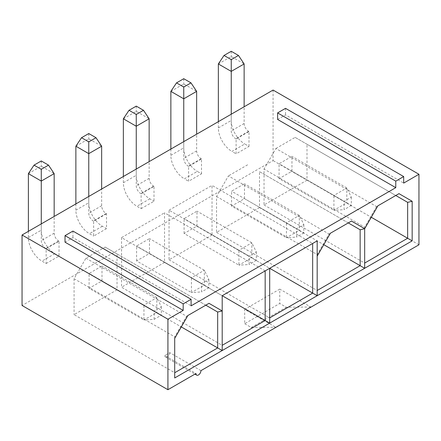 <?xml version="1.0" encoding="UTF-8"?>
<svg xmlns="http://www.w3.org/2000/svg" width="441" height="441" viewBox="0 0 441 441"><rect width="100%" height="100%" fill="white"/><g stroke="black" fill="none" stroke-linecap="round" stroke-linejoin="round"><path stroke-width="0.33" stroke-dasharray="2.21 1.65" d="M273.078 90.063L273.078 160.568L22.05 305.503M46.134 263.525L59.028 256.078L59.028 241.194L46.134 248.636L46.134 263.525L41.95 261.105A19.189 11.08 -120 0 1 28.384 237.605L41.272 230.163A19.189 11.08 -120 0 0 54.844 253.663L59.028 256.078M106.518 213.775L93.63 221.217L93.63 236.106L106.518 228.659L106.518 213.775L106.182 213.582A6.394 3.693 60 0 1 101.656 205.749L101.656 189.035M141.12 208.687L154.008 201.239L154.008 186.356L141.12 193.797L141.12 208.687L136.936 206.267A19.189 11.08 -120 0 1 123.364 182.767L136.258 175.325A19.189 11.08 -120 0 0 149.824 198.825L154.008 201.239M201.504 173.82L201.504 158.936L188.61 166.378L188.61 181.262L201.504 173.82L197.32 171.406L184.426 178.848L188.61 181.262M248.994 146.401L248.994 131.517L236.106 138.959L236.106 153.843L248.994 146.401L244.81 143.987L231.922 151.428L236.106 153.843M418.95 244.788L273.078 160.568M200.936 370.655L169.73 352.635L164.752 355.507L195.964 373.527M279.754 289.114L244.7 309.35L275.669 327.233L310.723 306.997L279.754 289.114L279.754 303.48L244.7 323.716L244.7 309.35M310.723 306.997L286.308 307.261L279.754 303.48M244.7 323.716L251.254 327.503L275.669 327.233M251.254 327.503L286.308 307.261M169.73 352.635A3.517 2.029 -60 0 1 168.192 356.179A3.517 2.029 -60 0 1 165.48 357.122A3.517 2.029 -60 0 1 164.752 355.507M277.604 119.439L285.52 114.869L403.686 183.092M65.02 242.175L72.936 237.605L191.102 305.828M285.52 108.343L285.52 114.869M72.936 231.078L72.936 237.605M364.674 228.692L364.674 227.159L376.548 206.592L377.871 205.831M307.002 180.154L264.032 204.96L264.032 169.057L275.906 148.49L376.548 206.592L395.77 195.495L307.002 144.246L307.002 180.154L371.272 217.259M264.032 204.96L364.674 263.068L364.674 268.288M364.674 263.068L364.674 227.159L264.032 169.057M275.906 148.49L295.128 137.394L395.77 195.495M295.128 137.394L307.002 144.246M279.076 178.655L279.076 163.765L291.964 156.323L291.964 171.213L279.076 178.655L333.914 210.318L333.914 195.429L279.076 163.765M259.512 207.573L216.542 232.385L216.542 196.477L228.416 175.909L329.052 234.011L348.274 222.914L259.512 171.665L259.512 207.573L323.777 244.678M216.542 232.385L317.178 290.487L317.178 295.707M317.178 290.487L317.178 256.111M216.542 196.477L317.178 254.578L329.052 234.011L330.381 233.25M348.274 222.914L259.512 171.665M247.638 164.813L228.416 175.909M231.58 206.074L231.58 191.19L244.474 183.743L244.474 198.632L231.58 206.074L286.424 237.738L286.424 222.848L231.58 191.19M212.022 234.992L169.052 259.804L169.052 210.186L269.688 268.288L312.658 243.482L212.022 185.374L212.022 234.992L269.688 268.288L269.688 323.126M169.052 259.804L269.688 317.906M169.052 210.186L212.022 185.374M184.09 233.493L184.09 218.609L196.978 211.162L196.978 226.051L184.09 233.493L238.934 265.157L238.934 250.268L184.09 218.609M265.168 270.901L164.526 212.799L164.526 262.412L222.198 295.707L265.168 270.901M164.526 262.412L121.556 287.223L222.198 345.325L222.198 350.545M222.198 345.325L222.198 295.707L121.556 237.605L164.526 212.799M121.556 237.605L121.556 287.223M136.594 260.912L136.594 246.028L149.488 238.587L149.488 253.47L136.594 260.912L191.438 292.576L191.438 277.687L136.594 246.028M117.036 289.831L74.066 314.642L174.702 372.744L174.702 336.836L186.576 316.274L205.798 305.172L117.036 253.928L117.036 289.831L181.301 326.935M174.702 372.744L174.702 377.965M205.798 305.172L105.162 247.07L85.94 258.167L74.066 278.734L174.702 336.836L174.702 338.368M85.94 258.167L186.576 316.274L187.899 315.508M105.162 247.07L117.036 253.928M74.066 278.734L74.066 314.642M89.104 288.331L89.104 273.448L101.998 266.006L101.998 280.889L89.104 288.331L143.948 319.995L143.948 305.111L89.104 273.448M231.244 51.283L231.244 120.487A19.189 11.08 -120 0 0 244.81 143.987M218.35 63.945L231.244 56.503L244.132 63.945M248.994 131.517L248.658 131.324A6.394 3.693 60 0 1 244.132 123.486L244.132 106.777M236.106 138.959L235.764 138.766A6.394 3.693 60 0 1 231.244 130.927L231.244 114.219M218.35 121.661L218.35 127.929A19.189 11.08 -120 0 0 231.922 151.428M183.748 78.702L183.748 147.906A19.189 11.08 -120 0 0 197.32 171.406M170.86 91.364L183.748 83.922L196.642 91.364M201.504 158.936L201.162 158.743A6.394 3.693 60 0 1 196.642 150.905L196.642 134.196M188.61 166.378L188.274 166.185A6.394 3.693 60 0 1 183.748 158.352L183.748 141.638M170.86 149.08L170.86 155.348A19.189 11.08 -120 0 0 184.426 178.848M136.258 106.121L136.258 175.325M123.364 118.789L136.258 111.341L149.146 118.789M154.008 186.356L153.672 186.163A6.394 3.693 60 0 1 149.146 178.324L149.146 161.615M141.12 193.797L140.778 193.605A6.394 3.693 60 0 1 136.258 185.771L136.258 169.057M123.364 176.499L123.364 182.767M93.63 221.217L93.288 221.024A6.394 3.693 60 0 1 88.768 213.19L88.768 196.477M75.874 203.918L75.874 210.186A19.189 11.08 -120 0 0 89.446 233.686L93.63 236.106M88.768 133.54L88.768 202.744A19.189 11.08 -120 0 0 102.334 226.244L106.518 228.659M75.874 146.208L88.768 138.761L101.656 146.208M41.272 160.959L41.272 230.163M28.384 173.627L41.272 166.185L54.166 173.627M59.028 241.194L58.686 241.001A6.394 3.693 60 0 1 54.166 233.168L54.166 216.454M46.134 248.636L45.798 248.443A6.394 3.693 60 0 1 41.272 240.61L41.272 223.896M28.384 231.338L28.384 237.605M291.964 171.213L346.808 202.871L346.808 187.987L333.914 195.429L344.096 201.305L351.328 197.127L346.808 187.987L291.964 156.323M101.998 280.889L156.836 312.553L156.836 297.664L143.948 305.111L154.124 310.982L161.362 306.804L156.836 297.664L101.998 266.006M149.488 253.47L204.332 285.134L204.332 270.245L191.438 277.687L201.614 283.563L208.852 279.385L204.332 270.245L149.488 238.587M196.978 226.051L251.822 257.715L251.822 242.826L238.934 250.268L249.11 256.144L256.348 251.965L251.822 242.826L196.978 211.162M244.474 198.632L299.312 230.296L299.312 215.406L286.424 222.848L296.6 228.725L303.838 224.546L299.312 215.406L244.474 183.743M351.328 197.127L351.328 205.484L346.808 202.871L333.914 210.318L344.096 209.662L344.096 201.305M156.836 312.553L161.362 315.161L154.124 319.339L143.948 319.995L156.836 312.553M161.362 306.804L161.362 315.161M154.124 319.339L154.124 310.982M208.852 279.385L208.852 287.741L204.332 285.134L191.438 292.576L201.614 291.92L201.614 283.563M256.348 251.965L256.348 260.322L251.822 257.715L238.934 265.157L249.11 264.501L249.11 256.144M303.838 224.546L303.838 232.903L299.312 230.296L286.424 237.738L296.6 237.082L296.6 228.725M351.328 205.484L344.096 209.662M208.852 287.741L201.614 291.92M256.348 260.322L249.11 264.501M303.838 232.903L296.6 237.082M248.658 131.324L235.764 138.766M201.162 158.743L188.274 166.185M149.824 198.825L136.936 206.267M153.672 186.163L140.778 193.605M106.182 213.582L93.288 221.024M102.334 226.244L89.446 233.686M54.844 253.663L41.95 261.105M58.686 241.001L45.798 248.443M218.35 127.929L231.244 120.487M244.132 123.486L231.244 130.927M170.86 155.348L183.748 147.906M196.642 150.905L183.748 158.352M149.146 178.324L136.258 185.771M101.656 205.749L88.768 213.19M75.874 210.186L88.768 202.744M54.166 233.168L41.272 240.61M165.48 357.122L194.933 374.122"/><path stroke-width="0.66" d="M22.05 305.503L22.05 234.992L273.078 90.063L418.95 174.278L418.95 244.788L200.936 370.655A3.517 2.029 -60 0 1 199.404 374.194A3.517 2.029 -60 0 1 196.692 375.137A3.517 2.029 -60 0 1 195.964 373.527L167.922 389.717L22.05 305.503M418.95 174.278L403.686 183.092L403.686 176.565L395.77 181.135L395.77 187.662L191.102 305.828L191.102 299.296L183.186 303.866L183.186 310.398L167.922 319.212L167.922 389.717M377.871 205.831L398.967 193.649L412.164 201.267L412.164 240.869L174.702 377.965L174.702 338.368L187.899 315.508L209.001 303.325L222.198 310.949L222.198 295.707L317.178 240.869L317.178 256.111L330.381 233.25L351.477 221.068L364.674 228.692L377.871 205.831M167.922 319.212L22.05 234.992M183.186 310.398L65.02 242.175L65.02 235.648L72.936 231.078L191.102 299.296M395.77 187.662L277.604 119.439L277.604 112.913L285.52 108.343L403.686 176.565M277.604 112.913L395.77 181.135M65.02 235.648L183.186 303.866M395.77 195.495L407.644 202.353L395.77 195.495L398.967 193.649M371.272 217.259L407.644 238.256L407.644 202.353L412.164 201.267M364.674 263.068L407.644 238.256L412.164 240.869M348.274 222.914L360.148 229.772L364.674 228.692L364.674 268.288L360.148 265.675L360.148 229.772L348.274 222.914L351.477 221.068M323.777 244.678L360.148 265.675L317.178 290.487M317.178 256.111L317.178 295.707L312.658 293.1L312.658 243.482L317.178 240.869M269.688 268.288L265.168 270.901L265.168 320.519L269.688 323.126L269.688 268.288L312.658 293.1L269.688 317.906M222.198 295.707L265.168 320.519L222.198 345.325M205.798 305.172L217.672 312.03L222.198 310.949L222.198 350.545L217.672 347.938L217.672 312.03L205.798 305.172L209.001 303.325M181.301 326.935L217.672 347.938L174.702 372.744M244.132 106.777L244.132 63.945L238.482 55.461L231.244 59.64L231.244 71.392L218.35 63.945L218.35 121.661M231.244 114.219L231.244 71.392L244.132 63.945M196.642 134.196L196.642 91.364L190.986 82.88L183.748 87.059L183.748 98.812L170.86 91.364L170.86 149.08M183.748 141.638L183.748 98.812L196.642 91.364M149.146 161.615L149.146 118.789L143.496 110.3L136.258 114.478L136.258 126.231L123.364 118.789L123.364 176.499M136.258 169.057L136.258 126.231L149.146 118.789M88.768 196.477L88.768 153.65L75.874 146.208L75.874 203.918M101.656 189.035L101.656 146.208L88.768 153.65L88.768 141.897L81.53 137.719L75.874 146.208M54.166 216.454L54.166 173.627L48.51 165.138L41.272 169.316L41.272 181.069L28.384 173.627L28.384 231.338M41.272 223.896L41.272 181.069L54.166 173.627M231.244 59.64L224.006 55.461L231.244 51.283L238.482 55.461M224.006 55.461L218.35 63.945M183.748 87.059L176.516 82.88L183.748 78.702L190.986 82.88M176.516 82.88L170.86 91.364M136.258 114.478L129.02 110.3L136.258 106.121L143.496 110.3M129.02 110.3L123.364 118.789M101.656 146.208L96 137.719L88.768 141.897M81.53 137.719L88.768 133.54L96 137.719M41.272 169.316L34.034 165.138L41.272 160.959L48.51 165.138M34.034 165.138L28.384 173.627M194.933 374.122L196.692 375.137"/></g></svg>
